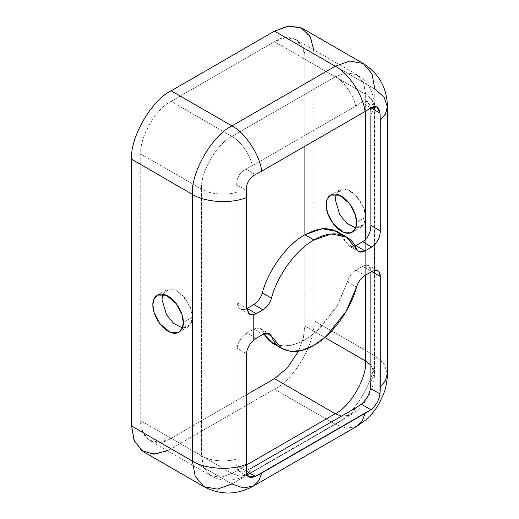 <?xml version="1.0" encoding="UTF-8"?>
<svg xmlns="http://www.w3.org/2000/svg" width="519" height="519" viewBox="0 0 519 519"><rect width="100%" height="100%" fill="white"/><g stroke="black" fill="none" stroke-linecap="round" stroke-linejoin="round"><path stroke-width="0.39" stroke-dasharray="2.6 1.95" d="M341.353 234.724L347.399 243.813L356.521 249.075L347.399 243.813L337.123 231.526M365.674 217.176L364.805 222.521L361.224 227.011L355.645 227.886L363.754 224.604L365.674 217.176L356.553 222.437L365.674 217.176L363.605 207.139L354.912 194.177L348.554 189.876L342.676 188.832L336.182 194.171L339.731 189.785L348.638 189.915L358.674 198.355L364.332 209.196L365.674 217.176M192.413 317.206L191.543 322.552L187.956 327.048L182.383 327.917L190.492 324.635L192.413 317.206L183.291 322.468L192.413 317.206L190.343 307.177L181.65 294.208L175.292 289.913L169.415 288.862L162.921 294.208L166.463 289.816L175.377 289.946L185.413 298.386L191.07 309.227L192.413 317.206M247.128 332.997L244.086 335.358L244.086 309.584L246.531 308.747L244.086 309.584L244.086 335.358C239.934 339.212 237.611 343.52 237.118 348.281L237.118 458.848L236.735 465.647C236.567 471.31 239.609 473.069 245.85 470.908L252.318 467.619L246.979 474.885L252.318 467.619L245.85 470.908L238.863 471.233L236.735 465.647L246.246 471.135L236.735 465.647L237.118 458.848C226.647 462.533 209.741 461.112 201.528 455.851L203.662 467.535L210.435 475.527L220.737 477.396L231.928 473.399L246.506 464.979L231.928 473.399L239.875 476.208L246.973 474.891L239.882 476.208L231.928 473.399L171.134 438.302L246.512 394.777L171.134 438.302L231.928 473.399L220.737 477.396L210.435 475.527L203.662 467.535L201.528 455.851C209.741 461.112 226.647 462.533 237.118 458.848L237.118 348.281L246.512 353.705L237.118 348.281C237.611 343.52 239.934 339.212 244.086 335.358L247.128 332.997L256.243 338.265L247.128 332.997L253.856 329.111L247.128 332.997M347.399 243.813L350.383 246.668L355.074 246.064L349.456 246.266L347.399 243.813M272.637 343.215L281.434 346.063L292.411 345.213L304.698 340.12L317.012 331.122L336.902 306.359L347.399 281.836C349.047 276.64 351.882 272.76 355.904 270.198L362.632 266.312L371.753 271.58L362.632 266.312L365.674 265.157L368.808 265.514L370.864 271.067L371.753 271.58L370.864 271.067L370.864 272.086L370.864 271.067C370.936 266.558 369.204 264.593 365.674 265.157L365.674 239.382L365.674 275.089L365.674 239.382L365.674 265.157L362.632 266.312L355.904 270.198C351.882 272.76 349.047 276.64 347.399 281.836L337.999 304.432L320.437 327.878L309.298 337.22L297.744 343.494L286.858 346.141L277.522 345.284M263.808 333.944L262.361 330.934C260.713 327.638 257.878 327.035 253.856 329.111L262.977 334.379L253.856 329.111L260.304 328.475L262.361 330.934L266.266 333.185L262.361 330.934L263.808 333.944M313.833 49.85L314.001 320.716C315.766 342.274 294.033 379.914 274.48 389.159L167.494 450.739M304.88 59.224C306.236 41.072 289.524 31.419 274.48 41.676L171.134 101.341C156.096 108.458 139.377 137.412 140.733 153.994L140.733 420.747C139.377 438.899 156.096 448.552 171.134 438.302L159.943 442.298L149.641 440.43L142.868 432.437L140.733 420.747L201.528 455.851L140.733 420.747L140.733 153.994C139.377 137.412 156.096 108.458 171.134 101.341L231.928 136.445C216.89 143.555 200.172 172.509 201.528 189.091L140.733 153.994L201.528 189.091C200.172 172.509 216.89 143.555 231.928 136.445C240.589 140.921 250.275 154.85 252.318 165.762L245.85 169.051C239.616 172.464 236.573 177.725 236.735 184.848L237.118 192.088C226.647 195.773 209.741 194.353 201.528 189.091L201.528 455.851L201.528 189.091C209.741 194.353 226.647 195.773 237.118 192.088L237.118 302.655C237.605 307.475 239.927 309.791 244.086 309.584L240.401 308.909L237.118 302.655L237.118 192.088L236.735 184.848C236.573 177.725 239.616 172.464 245.85 169.051L255.367 174.546L245.85 169.051L252.318 165.762C250.275 154.85 240.589 140.921 231.928 136.445L171.134 101.341L274.48 41.676L335.274 76.773L231.928 136.445L335.274 76.773C343.941 81.256 353.621 95.178 355.671 106.097L252.318 165.762L355.671 106.097C353.621 95.178 343.941 81.256 335.274 76.773L274.48 41.676L285.671 37.679L295.979 39.548L302.746 47.534L304.88 59.224L365.674 94.322L363.54 82.638L356.774 74.645L346.465 72.777L335.274 76.773L346.465 72.777L356.774 74.645L363.54 82.638L365.674 94.322L372.084 99.804L374.484 106.616L370.864 114.868L370.482 107.628C369.23 101.147 366.193 99.388 361.36 102.36L355.671 106.097L361.36 102.36L370.877 107.855L361.36 102.36L367.27 101.413L370.877 107.855L370.482 107.628L370.864 114.868L374.484 106.869L372.168 99.92L365.674 94.322L304.88 59.224L304.88 146.261L304.88 59.224M298.542 351.091L303.375 337.759L304.88 325.984L304.88 234.724L304.88 325.984L324.849 337.512L304.88 325.984L303.375 337.759L298.542 351.091M365.674 111.163L365.674 94.322L365.674 111.163M370.864 365.104L374.484 373.628L370.864 381.627L374.484 373.375L370.864 365.104M341.353 416.219L350.331 415.219L355.671 407.953L350.325 415.219L341.353 416.219M387.382 106.622L383.924 96.852L374.796 89.06L314.001 53.957L311.225 38.763L302.421 28.376M387.382 373.674L384.021 363.741L374.796 355.813L374.796 89.06L374.796 355.813L314.001 320.716L314.001 53.957L374.796 89.06L372.019 73.867L363.216 63.474M143.192 451.595L156.589 454.021L171.134 448.831L231.928 483.929L335.274 424.263L346.582 428.272L356.774 426.391L346.588 428.272L335.274 424.263L231.928 483.929L171.134 448.831L274.48 389.159C294.033 379.914 315.766 342.274 314.001 320.716L374.796 355.813C376.56 377.371 354.827 415.012 335.274 424.263L274.48 389.159L335.274 424.263C354.827 415.012 376.56 377.371 374.796 355.813L383.924 363.605L387.382 373.382M203.986 486.699L217.383 489.125L231.928 483.929L243.236 487.938L253.434 486.05M253.207 314.845C249.139 315.104 246.908 312.847 246.512 308.078L237.118 302.655L246.512 308.078M246.246 190.337L236.735 184.848L246.246 190.337M347.399 281.836L356.521 287.098L347.399 281.836M355.904 270.198L365.019 275.466L355.904 270.198M361.224 227.011L352.103 232.278M339.731 189.785L330.609 195.047M187.956 327.048L178.841 332.309M166.463 289.816L157.348 295.084M295.979 39.548L356.774 74.645C361.626 77.448 365.616 81.295 368.75 86.18C372.623 92.538 374.536 99.35 374.484 106.609L374.484 373.369C374.413 381.725 372.175 389.743 367.776 397.411C363.332 405.047 357.52 410.983 350.325 415.219L246.973 474.891C233.79 482.527 218.784 480.964 210.435 475.527L149.641 440.43M376.963 107.005L367.27 101.413M249.607 314.222L240.401 308.909M349.456 246.266L358.571 251.533M248.556 476.831L238.863 471.233M378.007 270.827L368.808 265.514M260.304 328.475L269.426 333.743"/><path stroke-width="0.78" d="M346.238 236.794L337.123 231.526L321.981 228.691L304.88 234.724L314.001 239.986L331.096 233.959L346.238 236.794L356.521 249.075C350.915 233.18 331.472 229.022 314.001 239.986L304.88 234.724C287.409 243.936 267.966 270.542 262.361 292.904L271.482 298.172C277.081 275.81 296.524 249.198 314.001 239.986C296.524 249.198 277.081 275.81 271.482 298.172C269.835 303.368 267 307.248 262.977 309.811L256.243 313.697L253.207 314.845L253.207 340.62L256.243 338.265L262.977 334.379C267 332.296 269.835 332.906 271.482 336.195C275.745 348.794 292.197 358.175 314.001 345.284C335.799 333.003 352.252 304.621 356.521 287.098C358.168 281.908 360.997 278.028 365.019 275.466L371.753 271.58L374.796 270.425L374.796 244.65L371.753 247.005L365.019 250.891C360.997 252.974 358.168 252.37 356.521 249.075L358.571 251.533L365.019 250.891L371.753 247.005L374.796 244.65L374.796 270.425C378.416 269.912 380.239 271.93 380.258 276.484L380.258 387.051L385.377 380.855L387.382 373.674M355.645 227.886L346.926 223.41L339.763 214.665L335.274 199.62L336.182 194.171L335.274 199.62L339.763 214.665L346.926 223.41L355.645 227.886M356.553 222.437L355.217 214.457L349.553 203.623L339.517 195.183L330.609 195.047L327.028 199.543L326.159 204.888L327.495 212.868L333.159 223.702L343.195 232.142L352.103 232.278L355.684 227.783L356.553 222.437C357.163 227.925 352.609 237.468 341.359 231.215C330.11 224.48 325.549 209.67 326.159 204.888C325.549 199.4 330.11 189.857 341.359 196.111C352.609 202.845 357.163 217.656 356.553 222.437M182.383 327.917L173.664 323.447L166.502 314.696L162.012 299.658L162.921 294.208L162.012 299.658L166.502 314.696L173.664 323.447L182.383 327.917M183.291 322.468L181.948 314.495L176.291 303.654L166.255 295.214L157.348 295.084L153.76 299.573L152.891 304.919L154.234 312.899L159.891 323.739L169.927 332.179L178.841 332.309L182.422 327.82L183.291 322.468C183.901 327.956 179.34 337.499 168.091 331.245C156.842 324.511 152.281 309.7 152.891 304.919C152.281 299.437 156.842 289.887 168.091 296.148C179.34 302.882 183.901 317.686 183.291 322.468M387.382 373.382L385.455 380.719L380.258 387.051L379.992 393.921C378.974 400.357 375.931 405.618 370.877 409.712L255.367 476.403C249.354 478.693 246.311 476.942 246.246 471.135L246.512 353.705C246.921 348.891 249.152 344.532 253.207 340.62L253.207 314.845L256.243 313.697L247.128 308.429L246.531 308.747L253.856 304.543C257.878 301.98 260.713 298.101 262.361 292.904C267.966 270.542 287.409 243.936 304.88 234.724L314.968 230.202L324.959 228.509L334.002 230.047L341.353 234.724M355.074 246.064L362.632 241.744L365.674 239.382L365.674 111.163L365.674 239.382C369.197 235.172 370.929 230.52 370.864 225.434L370.864 114.868L370.864 225.434L380.258 230.858C380.232 235.892 378.409 240.492 374.796 244.65C378.409 240.492 380.232 235.892 380.258 230.858L380.258 120.291L385.455 113.966L387.382 106.622C387.077 87.983 379.019 73.607 363.216 63.474L372.019 73.867L374.796 89.06L384.021 96.982L387.382 106.92L385.377 114.102L380.258 120.291L380.258 230.858L370.864 225.434C370.929 230.52 369.197 235.172 365.674 239.382L362.632 241.744L371.753 247.005L362.632 241.744L355.904 245.63L365.019 250.891L355.904 245.63L355.074 246.064M277.522 345.284L269.27 340.814L263.808 333.944L272.637 343.215L281.759 348.476L269.426 333.743L262.977 334.379L256.243 338.265L253.207 340.62C249.152 344.532 246.921 348.891 246.512 353.705L246.512 464.271C231.597 470.765 204.771 469.202 192.413 461.112L131.618 426.015L131.618 159.255C129.847 137.704 151.58 100.063 171.134 90.812L274.48 31.146L288.09 26.08L300.903 27.591L309.999 36.265L313.833 49.85M167.494 450.739L153.806 454.216L141.745 450.674L134.032 440.333L131.618 426.015L134.389 441.208L143.192 451.595L203.986 486.699L195.183 476.306L192.413 461.112L195.183 476.306L203.986 486.699C220.653 495.314 237.131 495.1 253.421 486.056L243.229 487.938L231.928 483.929L217.383 489.125L203.986 486.699M246.512 394.777L274.48 378.63L287.396 367.854L298.542 351.091L287.396 367.854L274.48 378.63L335.274 413.727C350.319 406.617 367.03 377.663 365.674 361.081L365.674 275.089L365.674 361.081L370.864 365.104L365.674 361.081L324.849 337.512L365.674 361.081C367.03 377.663 350.319 406.617 335.274 413.727L341.353 416.219L335.274 413.727L274.48 378.63L246.512 394.777M304.88 234.724L304.88 146.261L304.88 234.724M370.864 381.627L370.864 272.086L370.864 381.627L370.482 388.426L370.864 381.627M363.216 63.474L349.825 61.047L335.274 66.244L349.825 61.047L363.216 63.474L302.421 28.376L289.031 25.95L274.48 31.146L335.274 66.244C348.463 72.907 363.229 95.353 365.058 111.52L261.712 171.186L365.058 111.52C363.229 95.353 348.463 72.907 335.274 66.244L231.928 125.909L335.274 66.244L274.48 31.146L171.134 90.812L231.928 125.909C245.111 132.572 259.883 155.025 261.712 171.186L255.367 174.546C249.36 178.088 246.317 183.356 246.246 190.337L246.512 308.078L246.512 197.512C231.597 204.006 204.771 202.442 192.413 194.359L192.413 461.112L192.413 194.359C204.771 202.442 231.597 204.006 246.512 197.512L246.246 190.337C246.317 183.356 249.36 178.088 255.367 174.546L261.712 171.186C259.883 155.025 245.111 132.572 231.928 125.909C212.375 135.161 190.642 172.801 192.413 194.359L131.618 159.255L192.413 194.359C190.642 172.801 212.375 135.161 231.928 125.909L171.134 90.812C151.58 100.063 129.847 137.704 131.618 159.255L131.618 426.015L192.413 461.112C204.771 469.202 231.597 470.765 246.512 464.271L246.246 471.135L248.556 476.831L255.367 476.403L261.712 473.043L258.819 480.711L253.421 486.056L258.825 480.711L261.712 473.043L365.058 413.377L362.178 421.039L356.78 426.384L362.171 421.045L365.058 413.377L370.877 409.712L361.36 404.223L370.877 409.712C375.931 405.618 378.974 400.357 379.992 393.921L370.482 388.426C369.223 394.725 366.187 399.993 361.36 404.223L355.671 407.953L252.318 467.619L355.671 407.953L361.36 404.223C366.187 399.993 369.223 394.725 370.482 388.426L379.992 393.921L380.258 276.484L371.753 271.58L380.258 276.484L378.565 271.229M246.506 464.979L335.274 413.727L246.506 464.979M365.058 111.52L370.877 107.855C375.938 105.013 378.98 106.771 379.992 113.123L380.258 120.291L379.992 113.123L376.963 107.005L370.877 107.855L365.058 111.52M370.482 107.628L379.992 113.123L370.482 107.628M246.512 308.078L249.607 314.222L253.207 314.845M262.361 292.904C260.713 298.101 257.878 301.98 253.856 304.543L262.977 309.811C267 307.248 269.835 303.368 271.482 298.172L262.361 292.904M253.856 304.543L247.128 308.429L256.243 313.697L262.977 309.811L253.856 304.543M255.367 476.403L245.85 470.908L255.367 476.403M378.007 270.827L374.796 270.425L371.753 271.58L365.019 275.466C360.997 278.028 358.168 281.908 356.521 287.098L346.024 311.627L326.127 336.383L313.82 345.388L301.533 350.474L290.556 351.331L281.759 348.476M266.266 333.185L271.482 336.195L266.266 333.185M253.421 486.056L356.774 426.391L365.85 419.877C371.072 415.278 375.445 409.932 378.961 403.834L383.476 394.304C386.045 387.505 387.349 380.524 387.382 373.369L387.382 106.609"/></g></svg>
